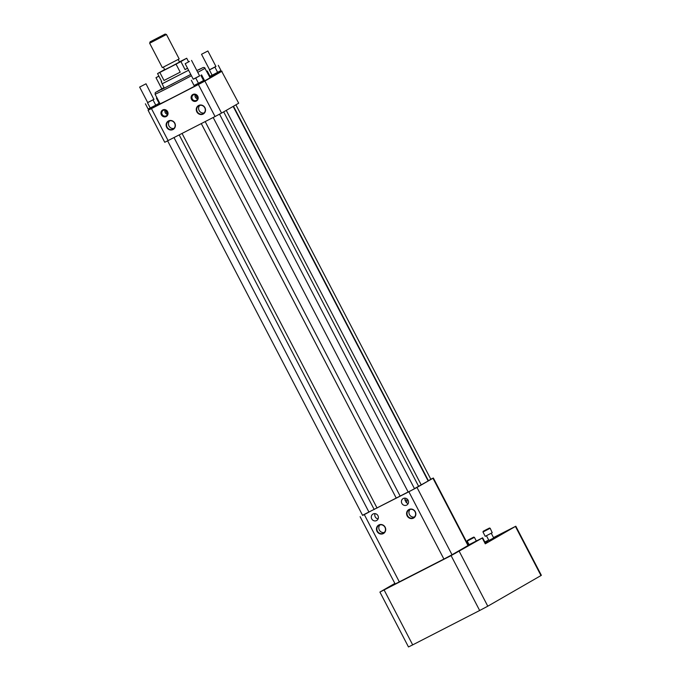 <?xml version="1.0" encoding="UTF-8"?>
<svg xmlns="http://www.w3.org/2000/svg" width="681" height="681" viewBox="0 0 681 681"><rect width="100%" height="100%" fill="white"/><g stroke="black" fill="none" stroke-linecap="round" stroke-linejoin="round"><path stroke-width="1.02" d="M161.652 81.448L161.201 81.763L162.24 83.763L188.594 70.245L162.223 83.729M161.201 81.763L161.712 81.567L157.549 73.565L159.848 72.467L164.01 80.469L180.201 72.16L176.038 64.159L180.899 61.579L185.07 69.581L187.556 68.245M157.549 73.565L164.623 69.547M179.444 61.886L186.713 58.234L188.603 61.869M185.07 69.581L187.513 68.168M180.899 61.579L186.713 58.234M178.184 59.468L179.529 62.048L170.888 66.687L164.725 69.751L163.38 67.172M159.848 72.467L176.038 64.159M164.01 80.469L180.201 72.16M178.66 59.196L162.35 67.632L149.65 43.235L166.462 34.493L179.154 58.881L178.66 59.196M164.632 34.331L150.092 41.847L164.632 34.331M472.759 537.598L468.366 539.863L472.759 537.598M469.507 539.335L473.687 537.105L469.507 539.335M469.081 544.672L467.209 541.089L474.41 537.335L476.3 540.961M487.119 529.197L484.029 530.857L487.145 529.256M489.264 528.141L483.204 531.274L489.264 528.141M492.218 532.712L490.175 528.252L482.974 532.006L485.221 536.33L492.218 532.712M158.92 76.204L155.983 77.677L158.869 76.11M189.437 61.435L185.189 63.708L189.437 61.435M145.811 83.899L139.639 87.083L145.811 83.899M201.712 54.174L207.884 50.99L201.712 54.174M195.983 94.821A3.72 3.49 -119.9 0 0 197.865 98.081M165.849 110.288A3.72 3.49 -119.9 0 0 167.722 113.548M185.189 63.708L193.276 79.234L195.379 78.196L199.627 75.923L191.548 60.405M139.639 87.083L147.726 102.61L153.889 99.417L145.998 83.78M201.525 54.293L209.612 69.82L212.812 68.219L215.962 66.517L207.884 50.99M193.242 79.175L199.593 75.872M147.692 102.55L154.042 99.23M209.578 69.76L215.928 66.44M191.335 80.281L194.042 85.483L197.626 83.669L194.86 85.074M195.745 78.06L198.452 83.261L197.626 83.669M201.567 74.876L204.274 80.077L203.568 80.554L200.861 75.353M203.568 80.554L198.452 83.261M156.4 98.107L159.107 103.308L156.375 104.806L155.745 105.146L153.038 99.945M145.402 103.801L148.109 109.003L149.846 108.185L148.509 108.815L148.977 109.743L158.894 104.619L158.724 103.521M155.745 105.146L150.246 107.998L147.539 102.797M209.425 70.007L212.131 75.208L209.995 76.221L207.288 71.011M214.924 67.155L217.631 72.356L212.131 75.208M218.286 65.316L220.993 70.518L217.631 72.356M197.669 98.89A3.124 2.928 60.1 0 1 195.192 94.582M167.535 114.357A3.124 2.928 60.1 0 1 165.057 110.05M198.58 69.905L202.163 68.015L198.58 69.905M157.175 91.612L160.759 89.713L157.175 91.612M170.778 84.853L174.362 82.963L170.778 84.853M202.615 81.056L199.405 82.75M204.138 80.162L203.696 80.46M158.486 103.648L156.375 104.806M154.723 105.674L151.267 107.462M211.731 75.395L210.395 76.025L210.872 76.953L215.222 74.782L221.087 71.633L220.61 70.73M216.609 72.884L213.153 74.672M220.372 70.867L218.26 72.016M192.289 98.958A3.124 2.928 -119.9 0 0 196.451 100.32A3.124 2.928 -119.9 0 0 197.43 96.157A3.124 2.928 -119.9 0 0 193.336 94.914A3.124 2.928 -119.9 0 0 192.289 98.958M162.155 114.425A3.124 2.928 -119.9 0 0 166.317 115.787A3.124 2.928 -119.9 0 0 167.296 111.624A3.124 2.928 -119.9 0 0 163.202 110.382A3.124 2.928 -119.9 0 0 162.155 114.425M204.266 80.12L204.743 81.048L198.111 84.597L194.528 86.368L194.068 85.474M199.78 105.385A4.512 4.239 -119.9 0 0 204.13 112.935M191.965 99.128A3.405 3.201 60.1 0 1 194.868 94.318A3.405 3.201 60.1 0 1 197.592 99.554A3.405 3.201 60.1 0 1 191.965 99.128M173.995 128.403A4.512 4.239 60.1 0 1 169.646 120.852M161.831 114.595A3.405 3.201 60.1 0 1 164.734 109.786A3.405 3.201 60.1 0 1 167.458 115.021A3.405 3.201 60.1 0 1 161.831 114.595M198.903 105.708A4.512 4.239 -119.9 0 0 197.32 111.829A4.512 4.239 -119.9 0 0 203.244 113.625A4.512 4.239 -119.9 0 0 204.709 107.683A4.512 4.239 -119.9 0 0 198.903 105.708M196.579 100.941A3.72 3.49 60.1 0 1 191.77 99.383A3.72 3.49 60.1 0 1 192.868 94.497M168.769 121.175A4.512 4.239 -119.9 0 0 167.185 127.296A4.512 4.239 -119.9 0 0 173.11 129.092A4.512 4.239 -119.9 0 0 174.574 123.15A4.512 4.239 -119.9 0 0 168.769 121.175M166.445 116.408A3.72 3.49 60.1 0 1 161.635 114.851A3.72 3.49 60.1 0 1 162.733 109.964M194.485 86.283A28.202 0.443 152.5 0 1 165.968 100.984A28.202 0.443 152.5 0 1 160.044 103.75L155.081 94.216L155.259 92.607L164.053 87.568L161.312 89.662L190.774 74.433M197.09 71.054L196.826 70.552L198.503 69.717L203.279 67.487L204.513 67.572L210.063 77.711A28.202 0.443 152.5 0 1 208.599 78.647A28.202 0.443 152.5 0 1 204.641 80.843M202.291 82.41L197.056 85.134M156.741 105.785L151.505 108.517M218.635 72.995L213.391 75.727M198.648 105.461A4.861 4.563 60.1 0 1 205.526 110.126A4.861 4.563 60.1 0 1 198.494 113.727A4.861 4.563 60.1 0 1 198.648 105.461M192.919 94.463A3.72 3.49 -119.9 0 0 191.616 99.511A3.72 3.49 -119.9 0 0 196.494 100.992A3.72 3.49 -119.9 0 0 197.703 96.098A3.72 3.49 -119.9 0 0 192.919 94.463M168.505 120.929A4.861 4.563 60.1 0 1 175.383 125.593A4.861 4.563 60.1 0 1 168.36 129.194A4.861 4.563 60.1 0 1 168.505 120.929M162.785 109.93A3.72 3.49 -119.9 0 0 161.474 114.978A3.72 3.49 -119.9 0 0 166.36 116.46A3.72 3.49 -119.9 0 0 167.569 111.565A3.72 3.49 -119.9 0 0 162.785 109.93M221.725 71.377L238.69 103.206L221.725 71.377L204.887 81.073L221.555 113.089L215.051 116.536L164.751 142.286L148.083 110.271L151.454 108.611L168.113 140.626M222.023 71.19L221.078 71.624M209.876 77.353L210.821 76.868M148.083 110.271L148.977 109.735M158.971 103.98L159.89 103.452M215.051 116.536L198.392 84.521L151.454 108.611M198.392 84.521L204.887 81.073M238.393 103.393L221.555 113.089M379.972 524.889A4.512 4.239 -119.9 0 0 384.322 532.44M414.457 516.973A4.512 4.239 60.1 0 1 410.107 509.422M375.069 513.636A3.72 3.49 -119.9 0 0 378.1 518.896M379.104 525.213A4.512 4.239 -119.9 0 0 377.512 531.333A4.512 4.239 -119.9 0 0 383.437 533.129A4.512 4.239 -119.9 0 0 384.91 527.196A4.512 4.239 -119.9 0 0 379.104 525.213M405.204 498.169A3.72 3.49 -119.9 0 0 404.94 500.016L406.242 502.518A3.72 3.49 -119.9 0 0 408.234 503.429M406.242 502.518C407.655 500.714 407.221 499.88 404.94 500.016M409.238 509.746A4.512 4.239 -119.9 0 0 407.647 515.866A4.512 4.239 -119.9 0 0 413.571 517.662A4.512 4.239 -119.9 0 0 415.044 511.729A4.512 4.239 -119.9 0 0 409.238 509.746M408.132 491.971L368.932 512.035M233.464 106.227L428.46 480.812L414.457 488.617M428.375 480.65L430.852 479.305L235.907 104.823M167.645 140.873L362.607 515.398L365.808 513.797L368.957 512.095L174.013 137.605M213.187 117.49L408.157 492.022L411.358 490.422L414.508 488.711L219.546 114.187M373.111 513.976A3.72 3.49 -119.9 0 0 371.809 519.016A3.72 3.49 -119.9 0 0 376.695 520.497A3.72 3.49 -119.9 0 0 377.904 515.602A3.72 3.49 -119.9 0 0 373.111 513.976M378.84 524.966A4.861 4.563 60.1 0 1 385.718 529.631A4.861 4.563 60.1 0 1 378.687 533.24A4.861 4.563 60.1 0 1 378.84 524.966M403.254 498.509A3.72 3.49 -119.9 0 0 401.943 503.548A3.72 3.49 -119.9 0 0 406.829 505.03A3.72 3.49 -119.9 0 0 408.038 500.135A3.72 3.49 -119.9 0 0 403.254 498.509M408.975 509.499A4.861 4.563 60.1 0 1 415.853 514.164A4.861 4.563 60.1 0 1 408.83 517.773A4.861 4.563 60.1 0 1 408.975 509.499M360.113 516.692L395.15 583.992L443.901 559.058L408.864 491.759L362.539 515.27M408.864 491.759L416.993 487.451L452.031 554.751L468.375 545.311L433.346 478.011L430.809 479.228M468 545.549L432.971 478.249L416.993 487.451M443.901 559.058L452.031 554.751M488.915 540.493L493.708 537.964M485.289 542.893A29.326 0.46 -27.5 0 0 485.527 542.748L486.379 542.255A29.326 0.46 -27.5 0 0 487.911 541.284A29.326 0.46 -27.5 0 0 485.093 542.519M468.264 545.089L482.642 537.803L482.267 538.041L485.281 543.83L485.655 543.6L482.642 537.803M484.838 542.033L488.694 540.059M493.504 537.581L515.806 526.226L485.281 543.83M384.118 589.993L412.686 644.881L408.481 646.95L379.913 592.07L451.094 555.619L482.267 538.041M394.861 583.43L379.913 592.07M515.806 526.226L541.361 575.317L540.986 575.556L515.432 526.464M493.589 537.735L497.896 535.445L493.546 537.658M412.686 644.881L479.662 610.499L451.094 555.619M450.388 555.841L455.827 553.032L450.388 555.841M384.084 589.874L389.523 587.056L384.084 589.874M474.98 541.718L480.42 538.909L474.98 541.718M459.224 551.312L487.792 606.201L540.986 575.556M487.792 606.201L479.662 610.499M191.446 75.727A28.202 0.443 152.5 0 1 161.005 91.45A28.202 0.443 152.5 0 1 155.081 94.216M205.1 68.177A28.202 0.443 152.5 0 1 197.762 72.348M374.201 509.516L179.205 134.932M182.074 133.467L377.078 508.069M396.299 498.203L201.295 123.601M205.194 121.601L400.19 496.177M418.653 486.387L223.683 111.863M226.262 110.382L421.267 484.974M428.162 480.999L233.157 106.406M364.318 514.623L399.355 581.923M162.112 83.831L164.351 88.138M150.092 41.847L149.65 43.235M165.066 34.05L166.453 34.484M467.438 540.356L467.209 541.089M473.687 537.105L474.41 537.335M493.734 538.016L491.248 533.24M488.949 540.544L486.447 535.743M483.204 531.274L482.974 532.006M489.443 528.022L490.175 528.252M155.983 77.677L161.772 88.794M484.497 541.378L485.059 541.923"/></g></svg>
